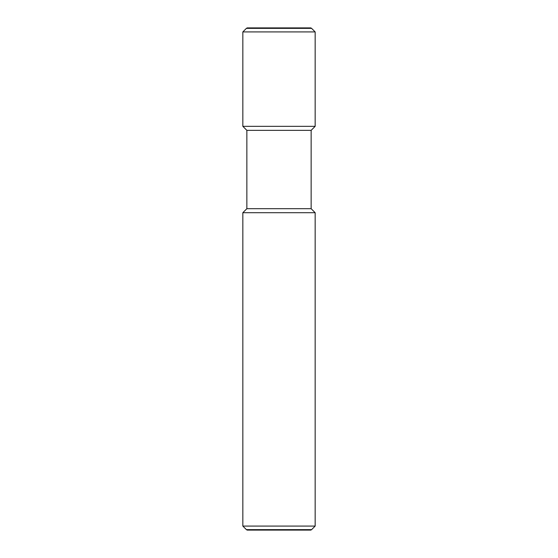 <?xml version="1.0" encoding="UTF-8"?>
<svg xmlns="http://www.w3.org/2000/svg" width="558" height="558" viewBox="0 0 558 558"><rect width="100%" height="100%" fill="white"/><g stroke="black" fill="none" stroke-linecap="round" stroke-linejoin="round"><path stroke-width="0.42" stroke-dasharray="2.79 2.09" d="M242.842 526.082L315.158 526.082M311.594 529.647L246.406 529.647M242.842 212.71L315.158 212.71M246.859 208.692L311.141 208.692M246.859 130.349L311.141 130.349M242.842 126.331L315.158 126.331M242.842 31.918L315.158 31.918M246.406 28.353L311.594 28.353M310.806 27.9L247.194 27.9M247.194 530.1L310.806 530.1"/><path stroke-width="0.84" d="M315.158 526.082L242.842 526.082L242.842 212.71L315.158 212.71L315.158 526.082L311.594 529.647L246.406 529.647L247.194 530.1L310.806 530.1L311.594 529.647M315.158 212.71L311.141 208.692L246.859 208.692L246.859 130.349L242.842 126.331L242.842 31.918L315.158 31.918L315.158 126.331L242.842 126.331M311.141 208.692L311.141 130.349L246.859 130.349M246.406 28.353L247.194 27.9L310.806 27.9L311.594 28.353L246.406 28.353L242.842 31.918M311.141 130.349L315.158 126.331M311.594 28.353L315.158 31.918M246.859 208.692L242.842 212.71M246.406 529.647L242.842 526.082"/></g></svg>
